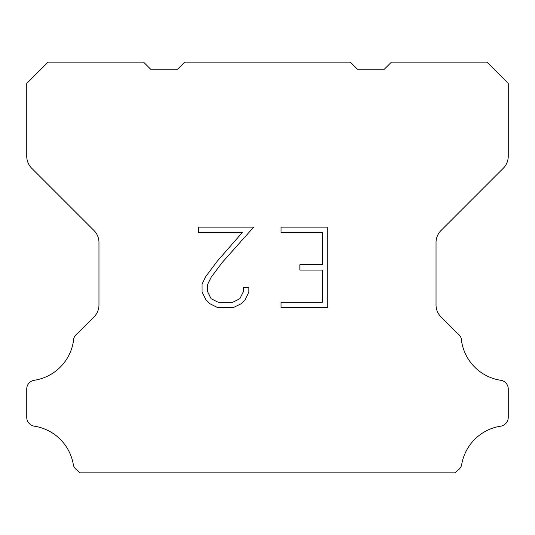 <?xml version="1.0" encoding="UTF-8"?>
<svg xmlns="http://www.w3.org/2000/svg" width="535" height="535" viewBox="0 0 535 535"><rect width="100%" height="100%" fill="white"/><g stroke="black" fill="none" stroke-linecap="round" stroke-linejoin="round"><path stroke-width="0.8" d="M322.411 302.262L322.411 270.061L299.874 270.061L299.874 264.698L322.411 264.698L322.411 232.498L281.062 232.498L281.062 227.134L327.774 227.134L327.774 307.625L281.062 307.625L281.062 302.262L322.411 302.262M248.862 287.215L248.862 292.043L245.037 299.901L241.051 303.806L233.193 307.625L217.732 307.625L209.921 303.746L205.942 299.814L202.063 291.956L202.063 283.991L205.942 276.294L217.31 261.147L242.308 232.498L198.338 232.498L198.338 227.134L253.684 227.134L222.346 262.337L211.178 277.21L207.567 284.553L207.567 291.622L211.078 298.704L218.2 302.262L232.772 302.262L239.847 298.69L243.412 291.622L243.412 287.215L248.862 287.215M184.649 62.154L350.351 62.154L357.433 69.236L384.337 69.236L391.419 62.154L487.01 62.154L508.25 83.4L508.25 156.247A16.993 16.993 0 0 1 503.274 168.264L441 230.538A16.993 16.993 0 0 0 436.025 242.556L436.025 304.91A16.993 16.993 0 0 0 441 316.927L457.967 333.887A8.5 8.5 0 0 1 461.551 341.009A46.732 46.732 0 0 0 500.827 380.291A8.5 8.5 0 0 1 505.575 382.685L505.762 382.866A8.5 8.5 0 0 1 508.25 388.878L508.25 417.427A8.5 8.5 0 0 1 505.762 423.432L505.394 423.8A8.5 8.5 0 0 1 500.673 426.194A46.732 46.732 0 0 0 461.571 465.296A8.5 8.5 0 0 1 457.993 470.018L455.165 472.846L79.835 472.846L77.007 470.018A8.5 8.5 0 0 1 73.429 465.296A46.732 46.732 0 0 0 34.327 426.194A8.5 8.5 0 0 1 29.606 423.8L29.238 423.432A8.5 8.5 0 0 1 26.75 417.427L26.75 388.878A8.5 8.5 0 0 1 29.238 382.866L29.425 382.685A8.5 8.5 0 0 1 34.173 380.291A46.732 46.732 0 0 0 73.449 341.009A8.5 8.5 0 0 1 77.033 333.887L93.999 316.927A16.993 16.993 0 0 0 98.975 304.91L98.975 242.556A16.993 16.993 0 0 0 93.999 230.538L31.725 168.264A16.993 16.993 0 0 1 26.75 156.247L26.75 83.4L47.989 62.154L143.581 62.154L150.663 69.236L177.566 69.236L184.649 62.154"/></g></svg>
